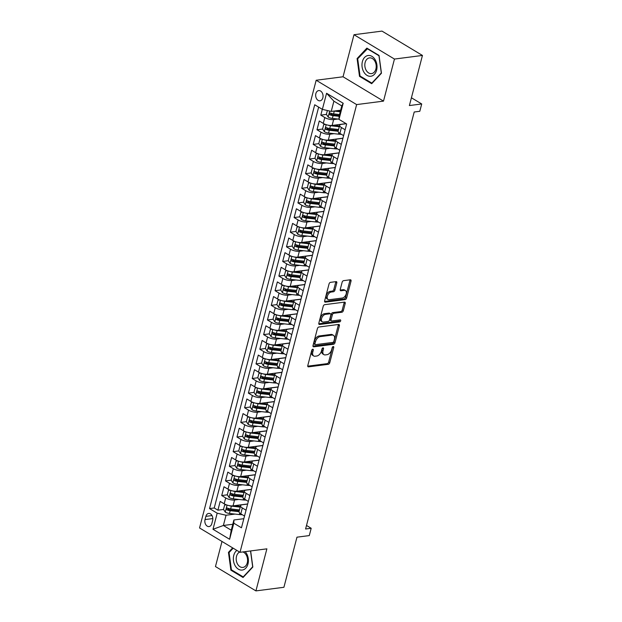 <?xml version="1.0" encoding="UTF-8"?>
<svg xmlns="http://www.w3.org/2000/svg" width="622" height="622" viewBox="0 0 622 622"><rect width="100%" height="100%" fill="white"/><g stroke="black" fill="none" stroke-linecap="round" stroke-linejoin="round"><path stroke-width="0.93" d="M312.796 349.199A1.104 0.676 121 0 0 311.762 350.303L307.789 365.565A1.578 0.964 121 0 0 308.069 366.778A1.578 0.964 121 0 0 308.512 366.856L328.292 364.305A1.578 0.964 121 0 0 329.769 362.727L333.742 347.465A1.104 0.676 121 0 0 333.54 346.617A1.104 0.676 121 0 0 333.229 346.563A1.104 0.676 121 0 0 332.202 347.667L331.689 349.642A5.062 3.087 121 0 1 326.97 354.688L325.322 354.905A5.062 3.087 121 0 1 323.914 354.641A5.062 3.087 121 0 1 323.005 350.761L323.518 348.786A1.104 0.676 121 0 0 323.323 347.939A1.104 0.676 121 0 0 323.012 347.885A1.104 0.676 121 0 0 321.978 348.989L321.465 350.963A5.062 3.087 121 0 1 316.753 356.009L315.105 356.227A5.062 3.087 121 0 1 313.69 355.963A5.062 3.087 121 0 1 312.788 352.083L313.301 350.108A1.104 0.676 121 0 0 313.099 349.261A1.104 0.676 121 0 0 312.796 349.199M315.859 93.595A5.155 3.678 -97.4 0 0 320.019 100.811A5.155 3.678 -97.4 0 0 322.857 97.809A5.155 3.678 -97.4 0 0 318.697 90.587A5.155 3.678 -97.4 0 0 315.859 93.595M336.797 282.917A1.578 0.964 121 0 0 336.518 281.704A1.578 0.964 121 0 0 336.074 281.626L330.523 282.341A1.578 0.964 121 0 0 329.054 283.92L324.637 300.869A1.578 0.964 121 0 0 324.925 302.082A1.578 0.964 121 0 0 325.36 302.16L345.148 299.61A1.578 0.964 121 0 0 346.617 298.031L351.033 281.082A1.578 0.964 121 0 0 350.746 279.869A1.578 0.964 121 0 0 350.31 279.791L343.601 280.654A1.578 0.964 121 0 0 342.131 282.233L340.242 289.487A1.578 0.964 121 0 0 340.522 290.699A1.578 0.964 121 0 0 340.965 290.777L344.293 290.35A4.23 2.581 121 0 1 345.474 290.567A4.23 2.581 121 0 1 345.933 294.68A4.23 2.581 121 0 1 342.287 298.031L329.263 299.711A4.23 2.581 121 0 1 328.089 299.493A4.23 2.581 121 0 1 327.623 295.388A4.23 2.581 121 0 1 331.269 292.029L333.439 291.749A1.578 0.964 121 0 0 334.908 290.171L336.797 282.917L335.709 282.264A1.578 0.964 121 0 0 335.763 281.665M222 541.467L215.461 566.556L255.922 590.9L283.912 587.285L296.966 537.175L309.282 535.589L311.187 528.272L305.589 528.995L414.205 112.007L419.803 111.284L421.708 103.967L411.422 97.778M394.457 59.059L353.996 34.715L343.041 76.778L383.502 101.122L394.457 59.059L422.447 55.444L409.393 105.553L421.708 103.967M383.502 101.122L356.631 104.589L240.014 552.305L199.553 527.961L316.17 80.246L356.631 104.589M255.922 590.9L266.885 548.837L240.014 552.305M318.892 327.009A1.578 0.964 121 0 0 317.422 328.587L313.006 345.529A1.578 0.964 121 0 0 313.286 346.742A1.578 0.964 121 0 0 313.729 346.827L333.509 344.269A1.578 0.964 121 0 0 334.986 342.691L339.394 325.749A1.578 0.964 121 0 0 339.114 324.536A1.578 0.964 121 0 0 338.671 324.451L318.892 327.009M318.822 323.199L323.238 306.249A1.578 0.964 121 0 1 324.707 304.671L344.487 302.121A1.578 0.964 121 0 1 344.93 302.199A1.578 0.964 121 0 1 345.218 303.412L343.328 310.666A1.578 0.964 121 0 1 341.851 312.244L333.827 313.278A1.578 0.964 121 0 0 332.358 314.856L331.106 319.669A1.578 0.964 121 0 0 331.386 320.882A1.578 0.964 121 0 0 331.829 320.968L340.18 319.887A1.104 0.676 121 0 1 340.491 319.941A1.104 0.676 121 0 1 340.607 321.022A1.104 0.676 121 0 1 339.659 321.893L319.545 324.49A1.578 0.964 121 0 1 319.109 324.412A1.578 0.964 121 0 1 318.822 323.199M353.996 34.715L381.986 31.1L422.447 55.444M322.313 109.324L320.796 115.132L326.449 114.409M332.241 113.655L330.78 113.849M337.909 119.043L333.641 119.587A6.445 2.224 -165.4 0 1 324.793 117.535L323.269 123.389L319.273 120.987L316.987 129.765L322.639 129.034M328.432 128.287L326.97 128.474M334.1 133.668L329.831 134.22A6.445 2.224 -165.4 0 1 320.975 132.167L319.451 138.022L315.463 135.619L313.177 144.397L318.829 143.666M324.622 142.92L323.16 143.107M330.29 148.3L326.021 148.852A6.445 2.224 -165.4 0 1 317.166 146.8L315.642 152.654L311.653 150.252L309.367 159.03L315.012 158.299M320.804 157.553L319.35 157.739M326.472 162.933L322.212 163.485A6.445 2.224 -165.4 0 1 313.356 161.432L311.832 167.279L307.843 164.884L305.558 173.662L311.202 172.932M316.995 172.185L315.541 172.372M322.662 177.565L318.402 178.117A6.445 2.224 -165.4 0 1 309.546 176.065L308.022 181.912L304.034 179.509L301.74 188.295L307.392 187.564M313.185 186.818L311.731 187.004M318.853 192.198L314.584 192.75A6.445 2.224 -165.4 0 1 305.736 190.69L304.212 196.544L300.216 194.142L297.93 202.92L303.583 202.197M309.375 201.442L307.913 201.637M315.043 206.823L310.775 207.375A6.445 2.224 -165.4 0 1 301.927 205.322L300.403 211.177L296.406 208.774L294.12 217.552L299.773 216.821M305.565 216.075L304.104 216.262M311.233 221.455L306.965 222.007A6.445 2.224 -165.4 0 1 298.109 219.955L296.585 225.809L292.597 223.407L290.311 232.185L295.955 231.454M301.748 230.708L300.294 230.894M307.416 236.088L303.155 236.64A6.445 2.224 -165.4 0 1 294.299 234.587L292.775 240.442L288.787 238.039L286.501 246.817L292.146 246.087M297.938 245.34L296.484 245.527M303.606 250.72L299.345 251.272A6.445 2.224 -165.4 0 1 290.49 249.22L288.966 255.067L284.977 252.672L282.691 261.45L288.336 260.719M294.128 259.973L292.674 260.159M299.796 265.353L295.528 265.905A6.445 2.224 -165.4 0 1 286.68 263.852L285.156 269.699L281.16 267.297L278.874 276.075L284.526 275.352M290.318 274.597L288.857 274.792M295.986 279.986L291.718 280.53A6.445 2.224 -165.4 0 1 282.87 278.477L281.346 284.332L277.35 281.929L275.064 290.707L280.716 289.976M286.509 289.23L285.047 289.424M292.177 294.61L287.908 295.162A6.445 2.224 -165.4 0 1 279.06 293.11L277.529 298.964L273.54 296.562L271.254 305.34L276.907 304.609M282.699 303.863L281.237 304.049M288.367 309.243L284.098 309.795A6.445 2.224 -165.4 0 1 275.243 307.742L273.719 313.597L269.73 311.194L267.444 319.972L273.089 319.242M278.881 318.495L277.428 318.682M284.549 323.875L280.289 324.427A6.445 2.224 -165.4 0 1 271.433 322.375L269.909 328.229L265.921 325.827L263.635 334.605L269.279 333.874M275.072 333.128L273.618 333.314M280.74 338.508L276.479 339.06A6.445 2.224 -165.4 0 1 267.623 337.007L266.099 342.854L262.111 340.452L259.817 349.237L265.47 348.507M271.262 347.76L269.808 347.947M276.93 353.14L272.661 353.693A6.445 2.224 -165.4 0 1 263.814 351.632L262.29 357.487L258.293 355.084L256.007 363.862L261.66 363.139M267.452 362.385L265.991 362.579M273.12 367.773L268.852 368.317A6.445 2.224 -165.4 0 1 260.004 366.265L258.48 372.119L254.484 369.717L252.198 378.495L257.85 377.764M263.642 377.018L262.181 377.204M269.31 382.398L265.042 382.95A6.445 2.224 -165.4 0 1 256.186 380.897L254.662 386.752L250.674 384.349L248.388 393.127L254.04 392.396M259.825 391.65L258.371 391.837M265.501 397.03L261.232 397.582A6.445 2.224 -165.4 0 1 252.377 395.53L250.853 401.384L246.864 398.982L244.578 407.76L250.223 407.029M256.015 406.283L254.561 406.469M261.683 411.663L257.422 412.215A6.445 2.224 -165.4 0 1 248.567 410.162L247.043 416.009L243.054 413.614L240.768 422.392L246.413 421.662M252.205 420.915L250.752 421.102M257.873 426.295L253.605 426.847A6.445 2.224 -165.4 0 1 244.757 424.795L243.233 430.642L239.245 428.239L236.951 437.025L242.603 436.294M248.396 435.548L246.942 435.734M254.064 440.928L249.795 441.48A6.445 2.224 -165.4 0 1 240.947 439.42L239.423 445.274L235.427 442.872L233.141 451.65L238.794 450.927M244.586 450.172L243.124 450.367M250.254 455.561L245.985 456.105A6.445 2.224 -165.4 0 1 237.137 454.052L235.606 459.907L231.617 457.504L229.331 466.282L234.984 465.551M240.776 464.805L239.315 464.992M246.444 470.185L242.176 470.737A6.445 2.224 -165.4 0 1 233.32 468.685L231.796 474.539L227.808 472.137L225.522 480.915L231.166 480.184M236.959 479.438L235.505 479.624M242.627 484.818L238.366 485.37A6.445 2.224 -165.4 0 1 229.51 483.317L227.986 489.172L223.998 486.769L221.712 495.547L225.7 497.95A6.445 2.224 14.6 0 0 234.556 500.002L238.817 499.45M233.149 494.07L231.695 494.257M227.357 494.817L221.712 495.547M323.269 123.389A6.445 2.224 14.6 0 0 332.117 125.442L346.096 123.638M319.451 138.022A6.445 2.224 14.6 0 0 328.307 140.074L342.947 138.185M315.642 152.654A6.445 2.224 14.6 0 0 324.497 154.707L339.138 152.818M311.832 167.279A6.445 2.224 14.6 0 0 320.688 169.34L335.328 167.442M308.022 181.912A6.445 2.224 14.6 0 0 316.87 183.964L331.518 182.075M304.212 196.544A6.445 2.224 14.6 0 0 313.06 198.597L327.701 196.707M300.403 211.177A6.445 2.224 14.6 0 0 309.251 213.229L323.891 211.34M296.585 225.809A6.445 2.224 14.6 0 0 305.441 227.862L320.081 225.973M292.775 240.442A6.445 2.224 14.6 0 0 301.631 242.494L316.271 240.605M288.966 255.067A6.445 2.224 14.6 0 0 297.821 257.127L312.462 255.23M285.156 269.699A6.445 2.224 14.6 0 0 294.004 271.752L308.652 269.862M281.346 284.332A6.445 2.224 14.6 0 0 290.194 286.384L304.834 284.495M277.529 298.964A6.445 2.224 14.6 0 0 286.384 301.017L301.025 299.128M273.719 313.597A6.445 2.224 14.6 0 0 282.575 315.649L297.215 313.76M269.909 328.229A6.445 2.224 14.6 0 0 278.765 330.282L293.405 328.393M266.099 342.854A6.445 2.224 14.6 0 0 274.947 344.907L289.595 343.017M262.29 357.487A6.445 2.224 14.6 0 0 271.138 359.539L285.778 357.65M258.48 372.119A6.445 2.224 14.6 0 0 267.328 374.172L281.968 372.283M254.662 386.752A6.445 2.224 14.6 0 0 263.518 388.804L278.158 386.915M250.853 401.384A6.445 2.224 14.6 0 0 259.708 403.437L274.349 401.548M247.043 416.009A6.445 2.224 14.6 0 0 255.899 418.07L270.539 416.172M243.233 430.642A6.445 2.224 14.6 0 0 252.081 432.694L266.729 430.805M239.423 445.274A6.445 2.224 14.6 0 0 248.271 447.327L262.912 445.438M235.606 459.907A6.445 2.224 14.6 0 0 244.462 461.959L259.102 460.07M231.796 474.539A6.445 2.224 14.6 0 0 240.652 476.592L255.292 474.703M227.986 489.172A6.445 2.224 14.6 0 0 236.842 491.224L251.482 489.335M211.807 523.654L212.646 520.435A4.992 3.561 -97.4 0 0 208.611 513.445A4.992 3.561 -97.4 0 0 205.866 516.361L205.027 519.58A4.992 3.561 -97.4 0 0 209.054 526.57A4.992 3.561 -97.4 0 0 211.807 523.654M322.375 109.363L326.566 93.269L343.188 103.268L338.998 119.362L339.099 116.159L341.766 105.911L333.897 101.176L331.231 111.416L322.375 109.363L314.716 104.76L209.536 508.578L217.187 513.189L226.043 515.241L235.007 514.083M338.998 119.362L346.648 123.972L241.46 527.79L233.81 523.188L229.619 539.282L212.996 529.283L217.187 513.189M346.229 123.716L341.517 124.33A6.445 2.224 -165.4 0 0 339.659 125.333L338.127 131.188A6.445 2.224 14.6 0 0 339.884 133.388L343.616 135.635M342.924 138.286L337.707 138.955A6.445 2.224 -165.4 0 0 335.841 139.966L334.317 145.82A6.445 2.224 14.6 0 0 336.074 148.02L339.799 150.26M339.114 152.919L333.897 153.587A6.445 2.224 -165.4 0 0 332.031 154.598L330.507 160.453A6.445 2.224 14.6 0 0 332.265 162.653L335.989 164.892M335.297 167.543L330.08 168.22A6.445 2.224 -165.4 0 0 328.222 169.231L326.698 175.077A6.445 2.224 14.6 0 0 328.455 177.286L332.179 179.525M331.487 182.176L326.27 182.852A6.445 2.224 -165.4 0 0 324.412 183.863L322.888 189.71A6.445 2.224 14.6 0 0 324.645 191.918L328.369 194.157M327.677 196.809L322.46 197.485A6.445 2.224 -165.4 0 0 320.602 198.488L319.078 204.343A6.445 2.224 14.6 0 0 320.828 206.543L324.56 208.79M323.868 211.441L318.651 212.118A6.445 2.224 -165.4 0 0 316.785 213.121L315.261 218.975A6.445 2.224 14.6 0 0 317.018 221.175L320.75 223.415M320.058 226.074L314.841 226.742A6.445 2.224 -165.4 0 0 312.975 227.753L311.451 233.608A6.445 2.224 14.6 0 0 313.208 235.808L316.932 238.047M316.24 240.706L311.023 241.375A6.445 2.224 -165.4 0 0 309.165 242.386L307.641 248.24A6.445 2.224 14.6 0 0 309.398 250.441L313.123 252.68M312.431 255.331L307.214 256.007A6.445 2.224 -165.4 0 0 305.355 257.018L303.831 262.865A6.445 2.224 14.6 0 0 305.589 265.073L309.313 267.312M308.621 269.964L303.404 270.64A6.445 2.224 -165.4 0 0 301.546 271.643L300.022 277.498A6.445 2.224 14.6 0 0 301.779 279.698L305.503 281.945M304.811 284.596L299.594 285.273A6.445 2.224 -165.4 0 0 297.736 286.275L296.204 292.13A6.445 2.224 14.6 0 0 297.961 294.33L301.693 296.577M301.001 299.229L295.784 299.905A6.445 2.224 -165.4 0 0 293.918 300.908L292.394 306.763A6.445 2.224 14.6 0 0 294.152 308.963L297.876 311.202M297.192 313.861L291.975 314.53A6.445 2.224 -165.4 0 0 290.109 315.541L288.585 321.395A6.445 2.224 14.6 0 0 290.342 323.595L294.066 325.835M293.374 328.494L288.157 329.162A6.445 2.224 -165.4 0 0 286.299 330.173L284.775 336.028A6.445 2.224 14.6 0 0 286.532 338.228L290.256 340.467M289.564 343.119L284.347 343.795A6.445 2.224 -165.4 0 0 282.489 344.806L280.965 350.652A6.445 2.224 14.6 0 0 282.722 352.861L286.447 355.1M285.755 357.751L280.538 358.428A6.445 2.224 -165.4 0 0 278.679 359.43L277.155 365.285A6.445 2.224 14.6 0 0 278.913 367.485L282.637 369.732M281.945 372.384L276.728 373.06A6.445 2.224 -165.4 0 0 274.862 374.063L273.338 379.918A6.445 2.224 14.6 0 0 275.095 382.118L278.827 384.365M278.135 387.016L272.918 387.685A6.445 2.224 -165.4 0 0 271.052 388.696L269.528 394.55A6.445 2.224 14.6 0 0 271.285 396.75L275.01 398.99M274.325 401.649L269.101 402.317A6.445 2.224 -165.4 0 0 267.242 403.328L265.718 409.183A6.445 2.224 14.6 0 0 267.476 411.383L271.2 413.622M270.508 416.281L265.291 416.95A6.445 2.224 -165.4 0 0 263.433 417.961L261.909 423.807A6.445 2.224 14.6 0 0 263.666 426.016L267.39 428.255M266.698 430.906L261.481 431.582A6.445 2.224 -165.4 0 0 259.623 432.593L258.099 438.44A6.445 2.224 14.6 0 0 259.856 440.648L263.58 442.887M262.888 445.539L257.671 446.215A6.445 2.224 -165.4 0 0 255.813 447.218L254.289 453.073A6.445 2.224 14.6 0 0 256.039 455.273L259.771 457.52M259.079 460.171L253.862 460.848A6.445 2.224 -165.4 0 0 251.996 461.851L250.472 467.705A6.445 2.224 14.6 0 0 252.229 469.905L255.961 472.152M255.269 474.804L250.052 475.472A6.445 2.224 -165.4 0 0 248.186 476.483L246.662 482.338A6.445 2.224 14.6 0 0 248.419 484.538L252.143 486.777M251.451 489.436L246.234 490.105A6.445 2.224 -165.4 0 0 244.376 491.116L242.852 496.97A6.445 2.224 14.6 0 0 244.609 499.171L248.333 501.41M318.651 107.124L214.232 507.972L217.902 510.18L220.188 501.402L224.177 503.797A6.445 2.224 14.6 0 0 233.032 505.857L247.673 503.96M247.642 504.061L242.424 504.737A6.445 2.224 14.6 0 0 240.566 505.748A6.445 2.224 14.6 0 0 242.323 507.949L246.048 510.188M240.566 505.748L239.042 511.595A6.445 2.224 14.6 0 0 240.8 513.803L244.524 516.042M345.14 129.78L341.408 127.533A6.445 2.224 -165.4 0 1 339.659 125.333M341.33 144.413L337.598 142.166A6.445 2.224 -165.4 0 1 335.841 139.966M337.513 159.038L333.789 156.798A6.445 2.224 -165.4 0 1 332.031 154.598M333.703 173.67L329.979 171.431A6.445 2.224 -165.4 0 1 328.222 169.231M329.893 188.303L326.169 186.064A6.445 2.224 -165.4 0 1 324.412 183.863M326.083 202.935L322.359 200.696A6.445 2.224 -165.4 0 1 320.602 198.488M322.274 217.568L318.542 215.321A6.445 2.224 -165.4 0 1 316.785 213.121M318.456 232.2L314.732 229.953A6.445 2.224 -165.4 0 1 312.975 227.753M314.646 246.825L310.922 244.586A6.445 2.224 -165.4 0 1 309.165 242.386M310.837 261.458L307.113 259.218A6.445 2.224 -165.4 0 1 305.355 257.018M307.027 276.09L303.303 273.851A6.445 2.224 -165.4 0 1 301.546 271.643M303.217 290.723L299.485 288.484A6.445 2.224 -165.4 0 1 297.736 286.275M299.407 305.355L295.675 303.108A6.445 2.224 -165.4 0 1 293.918 300.908M295.59 319.988L291.866 317.741A6.445 2.224 -165.4 0 1 290.109 315.541M291.78 334.613L288.056 332.373A6.445 2.224 -165.4 0 1 286.299 330.173M287.97 349.245L284.246 347.006A6.445 2.224 -165.4 0 1 282.489 344.806M284.161 363.878L280.436 361.639A6.445 2.224 -165.4 0 1 278.679 359.43M280.351 378.51L276.619 376.263A6.445 2.224 -165.4 0 1 274.862 374.063M276.533 393.143L272.809 390.896A6.445 2.224 -165.4 0 1 271.052 388.696M272.724 407.768L268.999 405.528A6.445 2.224 -165.4 0 1 267.242 403.328M268.914 422.4L265.19 420.161A6.445 2.224 -165.4 0 1 263.433 417.961M265.104 437.033L261.38 434.794A6.445 2.224 -165.4 0 1 259.623 432.593M261.294 451.665L257.57 449.426A6.445 2.224 -165.4 0 1 255.813 447.218M257.485 466.298L253.753 464.051A6.445 2.224 -165.4 0 1 251.996 461.851M253.667 480.93L249.943 478.683A6.445 2.224 -165.4 0 1 248.186 476.483M249.857 495.555L246.133 493.316A6.445 2.224 -165.4 0 1 244.376 491.116M229.51 483.317L225.522 480.915M233.32 468.685L229.331 466.282M237.137 454.052L233.141 451.65M240.947 439.42L236.951 437.025M244.757 424.795L240.768 422.392M248.567 410.162L244.578 407.76M252.377 395.53L248.388 393.127M256.186 380.897L252.198 378.495M260.004 366.265L256.007 363.862M263.814 351.632L259.817 349.237M267.623 337.007L263.635 334.605M271.433 322.375L267.444 319.972M275.243 307.742L271.254 305.34M279.06 293.11L275.064 290.707M282.87 278.477L278.874 276.075M286.68 263.852L282.691 261.45M290.49 249.22L286.501 246.817M294.299 234.587L290.311 232.185M298.109 219.955L294.12 217.552M301.927 205.322L297.93 202.92M305.736 190.69L301.74 188.295M309.546 176.065L305.558 173.662M313.356 161.432L309.367 159.03M317.166 146.8L313.177 144.397M320.975 132.167L316.987 129.765M324.793 117.535L320.796 115.132M331.231 111.416L340.654 110.203M226.043 515.241L223.376 525.481L231.244 530.216L233.911 519.976L233.81 523.188M232.799 524.268L223.376 525.481L212.996 529.283M243.832 518.694L233.911 519.976M343.041 76.778L316.17 80.246M311.187 528.272L306.514 525.458M229.339 508.703L227.885 508.889M223.547 509.449L217.902 510.18M214.232 507.972L209.536 508.578M231.244 530.216L229.619 539.282M326.566 93.269L333.897 101.176M343.188 103.268L341.766 105.911M232.667 547.881L228.461 552.375L230.879 570.164L243.062 577.496L252.835 567.039L250.643 550.929M366.863 48.119L357.09 58.577L359.508 76.358L371.692 83.69L381.457 73.233L379.047 55.451L366.863 48.119M231.796 570.04L230.879 570.164M229.362 552.258L228.461 552.375M360.426 76.242L359.508 76.358M357.984 58.46L357.09 58.577M312.174 349.556L311.692 351.422A5.062 3.087 121 0 0 312.602 355.302L313.69 355.963M323.914 354.641L322.818 353.988A5.062 3.087 121 0 1 321.908 350.1L322.398 348.242M307.734 366.164L327.195 363.645A1.578 0.964 121 0 0 328.673 362.066L332.615 346.921M312.952 346.127L332.42 343.616A1.578 0.964 121 0 0 333.89 342.038L338.306 325.088A1.578 0.964 121 0 0 338.36 324.49M314.957 343.748A1.104 0.676 121 0 0 315.152 344.604A1.104 0.676 121 0 0 315.463 344.658L332.824 342.419A1.104 0.676 121 0 0 333.858 341.315L334.403 339.231A5.062 3.087 121 0 0 333.493 335.351A5.062 3.087 121 0 0 332.078 335.087L320.213 336.619A5.062 3.087 121 0 0 315.494 341.672L314.957 343.748L313.861 343.095A1.104 0.676 121 0 0 314.063 343.943L315.152 344.604M333.493 335.351L332.397 334.69A5.062 3.087 121 0 0 330.99 334.426L332.078 335.087M313.861 343.095L314.405 341.012A5.062 3.087 121 0 1 319.117 335.966L330.99 334.426M331.386 320.882L330.298 320.221A1.578 0.964 121 0 1 330.01 319.008L331.262 314.203A1.578 0.964 121 0 1 332.739 312.625L340.763 311.583A1.578 0.964 121 0 0 342.232 310.013L344.122 302.758A1.578 0.964 121 0 0 344.176 302.16M318.767 323.798L338.562 321.24A1.104 0.676 121 0 0 339.628 319.957M325.508 314.359A4.23 2.581 121 0 0 321.862 317.71A4.23 2.581 121 0 0 322.328 321.823A4.23 2.581 121 0 0 323.502 322.04L328.089 321.45A1.578 0.964 121 0 0 329.567 319.871L330.818 315.059A1.578 0.964 121 0 0 330.539 313.846A1.578 0.964 121 0 0 330.095 313.76L325.508 314.359L324.412 313.698A4.23 2.581 121 0 0 320.773 317.049A4.23 2.581 121 0 0 321.232 321.162L322.328 321.823M330.539 313.846L329.442 313.185A1.578 0.964 121 0 0 328.999 313.107L330.095 313.76M324.412 313.698L328.999 313.107M328.089 299.493L326.993 298.84A4.23 2.581 121 0 1 326.534 294.727A4.23 2.581 121 0 1 330.173 291.376L332.342 291.088A1.578 0.964 121 0 0 333.82 289.518L335.709 282.264M345.474 290.567L344.378 289.906A4.23 2.581 121 0 0 343.196 289.689L344.293 290.35M340.187 290.077L343.196 289.689M324.583 301.46L344.052 298.949A1.578 0.964 121 0 0 345.521 297.37L349.937 280.421A1.578 0.964 121 0 0 349.992 279.83M226.494 504.877L224.643 504.978L223.5 509.371L225.304 512.147A4.268 1.469 14.6 0 0 229.471 513.461L239.322 514.565A12.323 4.245 14.6 0 0 242.323 514.721M228.702 505.523A4.268 1.469 14.6 0 0 231.376 506.145L240.201 507.132M234.276 505.694L240.403 506.378M224.643 504.978L226.252 504.784M239.478 509.916L230.653 508.928A4.268 1.469 -165.4 0 1 227.442 508.088C226.268 508.19 226.113 508.773 226.983 509.846A4.268 1.469 14.6 0 0 230.194 510.685L239.027 511.673M239.221 510.911L229.58 509.838A2.177 0.746 -165.4 0 1 228.601 509.636L226.983 509.846M227.442 508.088L227.007 508.018M236.858 550.408A10.473 7.472 -97.4 0 0 233.763 555.399A10.473 7.472 -97.4 0 0 238.397 569.192A10.473 7.472 -97.4 0 0 247.984 563.952A10.473 7.472 -97.4 0 0 245.146 551.644M239.61 552.064A7.93 5.652 -97.4 0 0 236.515 556.309A7.93 5.652 -97.4 0 0 242.907 567.412A7.93 5.652 -97.4 0 0 247.276 562.786A7.93 5.652 -97.4 0 0 242.907 551.932M250.526 550.944L252.68 566.782L243.21 576.913L231.407 569.806L229.067 552.577L233.172 548.184M243.661 576.851L243.21 576.913M363.8 71.973A10.473 7.472 -97.4 0 0 374.413 74.337A10.473 7.472 -97.4 0 0 375.198 59.782A10.473 7.472 -97.4 0 0 364.585 57.418A10.473 7.472 -97.4 0 0 363.8 71.973M366.202 70.364A7.93 5.652 -97.4 0 0 371.536 73.606A7.93 5.652 -97.4 0 0 375.89 69.019A7.93 5.652 -97.4 0 0 374.833 61.127A7.93 5.652 -97.4 0 0 369.507 57.885A7.93 5.652 -97.4 0 0 365.145 62.472A7.93 5.652 -97.4 0 0 366.202 70.364M367.159 48.648L378.961 55.747L381.302 72.976L371.839 83.107L360.029 76.008L357.689 58.771L367.633 48.586M372.29 83.053L371.839 83.107M230.303 490.245L228.453 490.354L227.31 494.739L229.114 497.522A4.268 1.469 14.6 0 0 233.281 498.836L243.14 499.933A12.323 4.245 14.6 0 0 246.141 500.088M232.511 490.89A4.268 1.469 14.6 0 0 235.186 491.52L244.018 492.5M238.086 491.061L244.213 491.745M228.453 490.354L230.062 490.152M243.288 495.283L234.463 494.296A4.268 1.469 -165.4 0 1 231.252 493.456C230.078 493.557 229.922 494.148 230.801 495.213A4.268 1.469 14.6 0 0 234.004 496.053L242.837 497.04M243.031 496.278L233.39 495.205A2.177 0.746 -165.4 0 1 232.41 495.003L230.801 495.213M231.252 493.456L230.816 493.386M234.113 475.612L232.263 475.721L231.12 480.106L232.923 482.89A4.268 1.469 14.6 0 0 237.091 484.204L246.95 485.3A12.323 4.245 14.6 0 0 249.951 485.455M236.329 476.258A4.268 1.469 14.6 0 0 239.003 476.887L247.828 477.867M241.904 476.429L248.022 477.113M232.263 475.721L233.872 475.519M247.105 480.651L238.273 479.663A4.268 1.469 -165.4 0 1 235.069 478.831C233.888 478.932 233.732 479.515 234.611 480.581A4.268 1.469 14.6 0 0 237.822 481.42L246.646 482.408M246.841 481.646L237.2 480.573A2.177 0.746 -165.4 0 1 236.22 480.378L234.611 480.581M235.069 478.831L234.626 478.761M237.923 460.98L236.072 461.089L234.929 465.481L236.741 468.257A4.268 1.469 14.6 0 0 240.908 469.571L250.759 470.667A12.323 4.245 14.6 0 0 253.76 470.831M240.139 461.625A4.268 1.469 14.6 0 0 242.813 462.255L251.638 463.242M245.713 461.796L251.832 462.48M236.072 461.089L237.682 460.894M250.915 466.018L242.09 465.038A4.268 1.469 -165.4 0 1 238.879 464.199C237.697 464.3 237.55 464.883 238.42 465.956A4.268 1.469 14.6 0 0 241.631 466.788L250.456 467.775M250.65 467.021L241.017 465.94A2.177 0.746 -165.4 0 1 240.03 465.746L238.42 465.956M238.879 464.199L238.444 464.129M241.74 446.347L239.882 446.456L238.739 450.849L240.551 453.625A4.268 1.469 14.6 0 0 244.718 454.939L254.569 456.035A12.323 4.245 14.6 0 0 257.57 456.198M243.948 446.993A4.268 1.469 14.6 0 0 246.623 447.622L255.448 448.61M249.523 447.164L255.65 447.848M239.882 446.456L241.492 446.262M254.725 451.385L245.9 450.406A4.268 1.469 -165.4 0 1 242.689 449.566C241.507 449.667 241.359 450.25 242.23 451.323A4.268 1.469 14.6 0 0 245.441 452.163L254.274 453.143M254.468 452.388L244.827 451.308A2.177 0.746 -165.4 0 1 243.84 451.113L242.23 451.323M242.689 449.566L242.253 449.496M245.55 431.722L243.7 431.823L242.557 436.216L244.36 438.992A4.268 1.469 14.6 0 0 248.528 440.306L258.379 441.41A12.323 4.245 14.6 0 0 261.38 441.566M247.758 432.36A4.268 1.469 14.6 0 0 250.433 432.99L259.257 433.977M253.333 432.539L259.46 433.223M243.7 431.823L245.301 431.629M258.534 436.761L249.71 435.773A4.268 1.469 -165.4 0 1 246.499 434.933C245.325 435.035 245.169 435.618 246.04 436.691A4.268 1.469 14.6 0 0 249.251 437.53L258.083 438.51M258.278 437.756L248.637 436.683A2.177 0.746 -165.4 0 1 247.649 436.481L246.04 436.691M246.499 434.933L246.063 434.864M249.36 417.09L247.509 417.191L246.366 421.584L248.17 424.359A4.268 1.469 14.6 0 0 252.338 425.673L262.196 426.778A12.323 4.245 14.6 0 0 265.197 426.933M251.568 417.735A4.268 1.469 14.6 0 0 254.242 418.365L263.067 419.345M257.143 417.906L263.269 418.59M247.509 417.191L249.119 416.997M262.344 422.128L253.519 421.141A4.268 1.469 -165.4 0 1 250.308 420.301C249.134 420.402 248.979 420.993 249.85 422.058A4.268 1.469 14.6 0 0 253.061 422.898L261.893 423.885M262.087 423.123L252.446 422.05A2.177 0.746 -165.4 0 1 251.467 421.848L249.85 422.058M250.308 420.301L249.873 420.231M253.17 402.457L251.319 402.566L250.176 406.951L251.98 409.735A4.268 1.469 14.6 0 0 256.147 411.049L266.006 412.145A12.323 4.245 14.6 0 0 269.007 412.3M255.385 403.103A4.268 1.469 14.6 0 0 258.052 403.732L266.885 404.712M260.96 403.274L267.079 403.958M251.319 402.566L252.929 402.364M266.162 407.496L257.329 406.508A4.268 1.469 -165.4 0 1 254.118 405.668C252.944 405.769 252.789 406.36 253.667 407.426A4.268 1.469 14.6 0 0 256.878 408.265L265.703 409.253M265.897 408.491L256.256 407.418A2.177 0.746 -165.4 0 1 255.277 407.223L253.667 407.426M254.118 405.668L253.683 405.598M256.979 387.825L255.129 387.934L253.986 392.319L255.79 395.102A4.268 1.469 14.6 0 0 259.965 396.416L269.816 397.512A12.323 4.245 14.6 0 0 272.817 397.668M259.195 388.47A4.268 1.469 14.6 0 0 261.87 389.1L270.694 390.087M264.77 388.641L270.889 389.325M255.129 387.934L256.738 387.739M269.971 392.863L261.147 391.876A4.268 1.469 -165.4 0 1 257.936 391.044C256.754 391.145 256.598 391.728 257.477 392.793A4.268 1.469 14.6 0 0 260.688 393.633L269.513 394.62M269.707 393.858L260.066 392.785A2.177 0.746 -165.4 0 1 259.086 392.591L257.477 392.793M257.936 391.044L257.492 390.974M260.797 373.192L258.939 373.301L257.796 377.694L259.607 380.47A4.268 1.469 14.6 0 0 263.775 381.784L273.626 382.88A12.323 4.245 14.6 0 0 276.627 383.043M263.005 373.838A4.268 1.469 14.6 0 0 265.68 374.467L274.504 375.455M268.58 374.009L274.699 374.693M258.939 373.301L260.548 373.107M273.781 378.23L264.956 377.251A4.268 1.469 -165.4 0 1 261.745 376.411C260.564 376.512 260.416 377.095 261.287 378.168A4.268 1.469 14.6 0 0 264.498 379L273.33 379.988M273.517 379.233L263.883 378.153A2.177 0.746 -165.4 0 1 262.896 377.958L261.287 378.168M261.745 376.411L261.31 376.341M264.607 358.567L262.756 358.669L261.605 363.061L263.417 365.837A4.268 1.469 14.6 0 0 267.584 367.151L277.435 368.255A12.323 4.245 14.6 0 0 280.436 368.411M266.815 359.205A4.268 1.469 14.6 0 0 269.489 359.835L278.314 360.822M272.389 359.384L278.516 360.06M262.756 358.669L264.358 358.474M277.591 363.598L268.766 362.618A4.268 1.469 -165.4 0 1 265.555 361.779C264.373 361.88 264.226 362.463 265.096 363.536A4.268 1.469 14.6 0 0 268.307 364.375L277.14 365.355M277.334 364.601L267.693 363.52A2.177 0.746 -165.4 0 1 266.706 363.326L265.096 363.536M265.555 361.779L265.12 361.709M268.416 343.935L266.566 344.036L265.423 348.429L267.227 351.205A4.268 1.469 14.6 0 0 271.394 352.518L281.245 353.623A12.323 4.245 14.6 0 0 284.246 353.778M270.624 344.58A4.268 1.469 14.6 0 0 273.299 345.202L282.124 346.19M276.199 344.751L282.326 345.435M266.566 344.036L268.175 343.842M281.401 348.973L272.576 347.986A4.268 1.469 -165.4 0 1 269.365 347.146C268.191 347.247 268.035 347.83 268.906 348.903A4.268 1.469 14.6 0 0 272.117 349.743L280.95 350.722M281.144 349.968L271.503 348.895A2.177 0.746 -165.4 0 1 270.523 348.693L268.906 348.903M269.365 347.146L268.929 347.076M272.226 329.302L270.376 329.411L269.233 333.796L271.036 336.58A4.268 1.469 14.6 0 0 275.204 337.886L285.063 338.99A12.323 4.245 14.6 0 0 288.064 339.145M274.434 329.948A4.268 1.469 14.6 0 0 277.109 330.577L285.941 331.557M280.009 330.119L286.136 330.803M270.376 329.411L271.985 329.209M285.21 334.341L276.386 333.353A4.268 1.469 -165.4 0 1 273.175 332.513C272.001 332.615 271.845 333.205 272.724 334.271A4.268 1.469 14.6 0 0 275.927 335.11L284.759 336.098M284.954 335.336L275.313 334.263A2.177 0.746 -165.4 0 1 274.333 334.061L272.724 334.271M273.175 332.513L272.739 332.443M276.036 314.67L274.185 314.779L273.042 319.164L274.846 321.947A4.268 1.469 14.6 0 0 279.014 323.261L288.872 324.357A12.323 4.245 14.6 0 0 291.873 324.513M278.252 315.315A4.268 1.469 14.6 0 0 280.926 315.945L289.751 316.925M283.826 315.486L289.945 316.17M274.185 314.779L275.795 314.577M289.028 319.708L280.195 318.721A4.268 1.469 -165.4 0 1 276.992 317.881C275.81 317.99 275.655 318.573 276.533 319.638A4.268 1.469 14.6 0 0 279.745 320.478L288.569 321.465M288.763 320.703L279.123 319.63A2.177 0.746 -165.4 0 1 278.143 319.436L276.533 319.638M276.992 317.881L276.549 317.819M279.846 300.037L277.995 300.146L276.852 304.531L278.664 307.315A4.268 1.469 14.6 0 0 282.831 308.629L292.682 309.725A12.323 4.245 14.6 0 0 295.683 309.88M282.061 300.683A4.268 1.469 14.6 0 0 284.736 301.312L293.561 302.3M287.636 300.854L293.755 301.538M277.995 300.146L279.605 299.952M292.838 305.075L284.013 304.088A4.268 1.469 -165.4 0 1 280.802 303.256C279.62 303.357 279.472 303.94 280.343 305.005A4.268 1.469 14.6 0 0 283.554 305.845L292.379 306.833M292.573 306.071L282.932 304.998A2.177 0.746 -165.4 0 1 281.953 304.803L280.343 305.005M280.802 303.256L280.367 303.186M283.663 285.405L281.805 285.514L280.662 289.906L282.474 292.682A4.268 1.469 14.6 0 0 286.641 293.996L296.492 295.092A12.323 4.245 14.6 0 0 299.493 295.256M285.871 286.05A4.268 1.469 14.6 0 0 288.546 286.68L297.37 287.667M291.446 286.221L297.565 286.905M281.805 285.514L283.414 285.319M296.647 290.443L287.823 289.463A4.268 1.469 -165.4 0 1 284.612 288.624C283.43 288.725 283.282 289.308 284.153 290.381A4.268 1.469 14.6 0 0 287.364 291.213L296.196 292.2M296.391 291.446L286.75 290.365A2.177 0.746 -165.4 0 1 285.762 290.171L284.153 290.381M284.612 288.624L284.176 288.554M287.473 270.78L285.622 270.881L284.479 275.274L286.283 278.05A4.268 1.469 14.6 0 0 290.451 279.364L300.302 280.468A12.323 4.245 14.6 0 0 303.303 280.623M289.681 271.417A4.268 1.469 14.6 0 0 292.356 272.047L301.18 273.035M295.256 271.596L301.382 272.273M285.622 270.881L287.224 270.687M300.457 275.81L291.632 274.831A4.268 1.469 -165.4 0 1 288.421 273.991C287.247 274.092 287.092 274.675 287.963 275.748A4.268 1.469 14.6 0 0 291.174 276.588L300.006 277.567M300.201 276.813L290.56 275.74A2.177 0.746 -165.4 0 1 289.572 275.538L287.963 275.748M288.421 273.991L287.986 273.921M291.283 256.147L289.432 256.248L288.289 260.641L290.093 263.417A4.268 1.469 14.6 0 0 294.26 264.731L304.119 265.835A12.323 4.245 14.6 0 0 307.113 265.991M293.491 256.793A4.268 1.469 14.6 0 0 296.165 257.415L304.99 258.402M299.065 256.964L305.192 257.648M289.432 256.248L291.042 256.054M304.267 261.186L295.442 260.198A4.268 1.469 -165.4 0 1 292.231 259.358C291.057 259.46 290.902 260.043 291.772 261.116A4.268 1.469 14.6 0 0 294.983 261.955L303.816 262.935M304.01 262.181L294.369 261.108A2.177 0.746 -165.4 0 1 293.39 260.906L291.772 261.116M292.231 259.358L291.796 259.288M295.092 241.515L293.242 241.624L292.099 246.009L293.903 248.792A4.268 1.469 14.6 0 0 298.07 250.106L307.929 251.202A12.323 4.245 14.6 0 0 310.93 251.358M297.3 242.16A4.268 1.469 14.6 0 0 299.975 242.79L308.807 243.77M302.875 242.331L309.002 243.015M293.242 241.624L294.851 241.422M308.077 246.553L299.252 245.566A4.268 1.469 -165.4 0 1 296.041 244.726C294.867 244.827 294.711 245.418 295.59 246.483A4.268 1.469 14.6 0 0 298.793 247.323L307.626 248.31M307.82 247.548L298.179 246.475A2.177 0.746 -165.4 0 1 297.199 246.273L295.59 246.483M296.041 244.726L295.606 244.656M298.902 226.882L297.052 226.991L295.909 231.376L297.713 234.16A4.268 1.469 14.6 0 0 301.888 235.474L311.739 236.57A12.323 4.245 14.6 0 0 314.74 236.725M301.118 227.528A4.268 1.469 14.6 0 0 303.793 228.157L312.617 229.137M306.693 227.699L312.812 228.383M297.052 226.991L298.661 226.789M311.894 231.92L303.062 230.933A4.268 1.469 -165.4 0 1 299.858 230.101C298.677 230.202 298.521 230.785 299.4 231.85A4.268 1.469 14.6 0 0 302.611 232.69L311.435 233.678M311.63 232.916L301.989 231.843A2.177 0.746 -165.4 0 1 301.009 231.648L299.4 231.85M299.858 230.101L299.415 230.031M302.712 212.25L300.861 212.359L299.718 216.744L301.53 219.527A4.268 1.469 14.6 0 0 305.697 220.841L315.548 221.937A12.323 4.245 14.6 0 0 318.55 222.101M304.928 212.895A4.268 1.469 14.6 0 0 307.602 213.525L316.427 214.512M310.502 213.066L316.621 213.75M300.861 212.359L302.471 212.164M315.704 217.288L306.879 216.308A4.268 1.469 -165.4 0 1 303.668 215.469C302.486 215.57 302.339 216.153 303.209 217.226A4.268 1.469 14.6 0 0 306.421 218.058L315.245 219.045M315.44 218.291L305.806 217.21A2.177 0.746 -165.4 0 1 304.819 217.016L303.209 217.226M303.668 215.469L303.233 215.399M306.529 197.617L304.671 197.726L303.528 202.119L305.34 204.895A4.268 1.469 14.6 0 0 309.507 206.209L319.358 207.305A12.323 4.245 14.6 0 0 322.359 207.468M308.737 198.262A4.268 1.469 14.6 0 0 311.412 198.892L320.237 199.88M314.312 198.434L320.439 199.118M304.671 197.726L306.281 197.532M319.514 202.655L310.689 201.676A4.268 1.469 -165.4 0 1 307.478 200.836C306.296 200.937 306.148 201.52 307.019 202.593A4.268 1.469 14.6 0 0 310.23 203.433L319.063 204.413M319.257 203.658L309.616 202.578A2.177 0.746 -165.4 0 1 308.629 202.383L307.019 202.593M307.478 200.836L307.043 200.766M310.339 182.992L308.489 183.093L307.346 187.486L309.15 190.262A4.268 1.469 14.6 0 0 313.317 191.576L323.168 192.68A12.323 4.245 14.6 0 0 326.169 192.836M312.547 183.63A4.268 1.469 14.6 0 0 315.222 184.26L324.046 185.247M318.122 183.809L324.249 184.485M308.489 183.093L310.09 182.899M323.323 188.031L314.499 187.043A4.268 1.469 -165.4 0 1 311.288 186.203C310.114 186.305 309.958 186.888 310.829 187.961A4.268 1.469 14.6 0 0 314.04 188.8L322.872 189.78M323.067 189.026L313.426 187.953A2.177 0.746 -165.4 0 1 312.438 187.751L310.829 187.961M311.288 186.203L310.852 186.133M314.149 168.36L312.298 168.461L311.155 172.854L312.959 175.629A4.268 1.469 14.6 0 0 317.127 176.943L326.985 178.047A12.323 4.245 14.6 0 0 329.987 178.203M316.357 169.005A4.268 1.469 14.6 0 0 319.032 169.635L327.864 170.615M321.932 169.176L328.058 169.86M312.298 168.461L313.908 168.267M327.133 173.398L318.308 172.411A4.268 1.469 -165.4 0 1 315.097 171.571C313.923 171.672 313.768 172.263 314.639 173.328A4.268 1.469 14.6 0 0 317.85 174.168L326.682 175.155M326.877 174.393L317.236 173.32A2.177 0.746 -165.4 0 1 316.256 173.118L314.639 173.328M315.097 171.571L314.662 171.501M317.959 153.727L316.108 153.836L314.965 158.221L316.769 161.005A4.268 1.469 14.6 0 0 320.936 162.319L330.795 163.415A12.323 4.245 14.6 0 0 333.796 163.57M320.175 154.373A4.268 1.469 14.6 0 0 322.841 155.002L331.674 155.982M325.749 154.544L331.868 155.228M316.108 153.836L317.718 153.634M330.951 158.765L322.118 157.778A4.268 1.469 -165.4 0 1 318.907 156.938C317.733 157.039 317.578 157.63 318.456 158.696A4.268 1.469 14.6 0 0 321.667 159.535L330.492 160.523M330.686 159.761L321.045 158.688A2.177 0.746 -165.4 0 1 320.066 158.486L318.456 158.696M318.907 156.938L318.472 156.868M321.768 139.095L319.918 139.204L318.775 143.589L320.579 146.372A4.268 1.469 14.6 0 0 324.754 147.686L334.605 148.782A12.323 4.245 14.6 0 0 337.606 148.938M323.984 139.74A4.268 1.469 14.6 0 0 326.659 140.37L335.483 141.35M329.559 139.911L335.678 140.595M319.918 139.204L321.527 139.009M334.76 144.133L325.936 143.146A4.268 1.469 -165.4 0 1 322.725 142.314C321.543 142.415 321.395 142.998 322.266 144.063A4.268 1.469 14.6 0 0 325.477 144.903L334.302 145.89M334.496 145.128L324.855 144.055A2.177 0.746 -165.4 0 1 323.875 143.861L322.266 144.063M322.725 142.314L322.289 142.244M325.586 124.462L323.728 124.571L322.585 128.964L324.396 131.74A4.268 1.469 14.6 0 0 328.564 133.054L338.415 134.15A12.323 4.245 14.6 0 0 341.416 134.313M327.794 125.108A4.268 1.469 14.6 0 0 330.469 125.737L339.293 126.725M333.369 125.279L339.488 125.963M323.728 124.571L325.337 124.377M338.57 129.5L329.746 128.521A4.268 1.469 -165.4 0 1 326.534 127.681C325.353 127.782 325.205 128.365 326.076 129.438A4.268 1.469 14.6 0 0 329.287 130.27L338.119 131.258M338.306 130.503L328.673 129.423A2.177 0.746 -165.4 0 1 327.685 129.228L326.076 129.438M326.534 127.681L326.099 127.611M327.39 110.529L326.394 114.331L328.206 117.107A4.268 1.469 14.6 0 0 332.373 118.421L339.006 119.16M333.96 111.066A4.268 1.469 14.6 0 0 334.278 111.105L340.242 111.773M337.178 110.654L340.436 111.011M339.519 114.549L333.555 113.888A4.268 1.469 -165.4 0 1 330.344 113.049C329.162 113.15 329.015 113.733 329.885 114.806A4.268 1.469 14.6 0 0 333.097 115.645L339.099 116.314M339.254 115.552L332.482 114.79A2.177 0.746 -165.4 0 1 331.495 114.596L329.885 114.806M330.344 113.049L329.909 112.979M333.641 119.587L332.117 125.442M329.831 134.22L328.307 140.074M326.021 148.852L324.497 154.707M322.212 163.485L320.688 169.34M318.402 178.117L316.87 183.964M314.584 192.75L313.06 198.597M310.775 207.375L309.251 213.229M306.965 222.007L305.441 227.862M303.155 236.64L301.631 242.494M299.345 251.272L297.821 257.127M295.528 265.905L294.004 271.752M291.718 280.53L290.194 286.384M287.908 295.162L286.384 301.017M284.098 309.795L282.575 315.649M280.289 324.427L278.765 330.282M276.479 339.06L274.947 344.907M272.661 353.693L271.138 359.539M268.852 368.317L267.328 374.172M265.042 382.95L263.518 388.804M261.232 397.582L259.708 403.437M257.422 412.215L255.899 418.07M253.605 426.847L252.081 432.694M249.795 441.48L248.271 447.327M245.985 456.105L244.462 461.959M242.176 470.737L240.652 476.592M238.366 485.37L236.842 491.224M234.556 500.002L233.032 505.857M242.323 507.949L240.8 513.803M341.408 127.533L339.884 133.388M337.598 142.166L336.074 148.02M333.789 156.798L332.265 162.653M329.979 171.431L328.455 177.286M326.169 186.064L324.645 191.918M322.359 200.696L320.828 206.543M318.542 215.321L317.018 221.175M314.732 229.953L313.208 235.808M310.922 244.586L309.398 250.441M307.113 259.218L305.589 265.073M303.303 273.851L301.779 279.698M299.485 288.484L297.961 294.33M295.675 303.108L294.152 308.963M291.866 317.741L290.342 323.595M288.056 332.373L286.532 338.228M284.246 347.006L282.722 352.861M280.436 361.639L278.913 367.485M276.619 376.263L275.095 382.118M272.809 390.896L271.285 396.75M268.999 405.528L267.476 411.383M265.19 420.161L263.666 426.016M261.38 434.794L259.856 440.648M257.57 449.426L256.039 455.273M253.753 464.051L252.229 469.905M249.943 478.683L248.419 484.538M246.133 493.316L244.609 499.171M225.7 497.95L224.177 503.797M212.841 518.569L205.027 519.58M212.016 515.56L205.866 516.361M311.692 351.422L312.788 352.083M322.476 348.164L323.518 348.786M321.908 350.1L323.005 350.761M332.7 346.843L333.742 347.465M328.673 362.066L329.769 362.727M327.195 363.645L328.292 364.305M307.789 366.428L308.512 366.856M312.26 349.478L313.301 350.108M338.306 325.088L339.394 325.749M333.89 342.038L334.986 342.691M332.42 343.616L333.509 344.269M313.014 346.392L313.729 346.827M319.117 335.966L320.213 336.619M314.405 341.012L315.494 341.672M344.122 302.758L345.218 303.412M342.232 310.013L343.328 310.666M340.763 311.583L341.851 312.244M332.739 312.625L333.827 313.278M331.262 314.203L332.358 314.856M330.01 319.008L331.106 319.669M338.562 321.24L339.659 321.893M318.829 324.062L319.545 324.49M333.82 289.518L334.908 290.171M332.342 291.088L333.439 291.749M330.173 291.376L331.269 292.029M340.25 290.342L340.965 290.777M349.937 280.421L351.033 281.082M345.521 297.37L346.617 298.031M344.052 298.949L345.148 299.61M324.645 301.724L325.36 302.16M227.084 505.08L225.257 512.077M239.727 513.018L239.322 514.565M230.194 510.685L229.471 513.461M231.376 506.145L230.653 508.928M230.894 490.447L229.067 497.452M243.536 498.385L243.14 499.933M234.004 496.053L233.281 498.836M235.186 491.52L234.463 494.296M234.704 475.814L232.877 482.82M247.354 483.753L246.95 485.3M237.822 481.42L237.091 484.204M239.003 476.887L238.273 479.663M238.514 461.182L236.694 468.187M251.164 469.128L250.759 470.667M241.631 466.788L240.908 469.571M242.813 462.255L242.09 465.038M242.323 446.549L240.504 453.555M254.973 454.495L254.569 456.035M245.441 452.163L244.718 454.939M246.623 447.622L245.9 450.406M246.141 431.925L244.314 438.922M258.783 439.863L258.379 441.41M249.251 437.53L248.528 440.306M250.433 432.99L249.71 435.773M249.951 417.292L248.124 424.297M262.593 425.23L262.196 426.778M253.061 422.898L252.338 425.673M254.242 418.365L253.519 421.141M253.76 402.659L251.933 409.665M266.403 410.598L266.006 412.145M256.878 408.265L256.147 411.049M258.052 403.732L257.329 406.508M257.57 388.027L255.751 395.032M270.22 395.973L269.816 397.512M260.688 393.633L259.965 396.416M261.87 389.1L261.147 391.876M261.38 373.394L259.561 380.4M274.03 381.34L273.626 382.88M264.498 379L263.775 381.784M265.68 374.467L264.956 377.251M265.197 358.762L263.37 365.767M277.84 366.708L277.435 368.255M268.307 364.375L267.584 367.151M269.489 359.835L268.766 362.618M269.007 344.137L267.18 351.135M281.649 352.075L281.245 353.623M272.117 349.743L271.394 352.518M273.299 345.202L272.576 347.986M272.817 329.505L270.99 336.51M285.459 337.443L285.063 338.99M275.927 335.11L275.204 337.886M277.109 330.577L276.386 333.353M276.627 314.872L274.8 321.877M289.277 322.81L288.872 324.357M279.745 320.478L279.014 323.261M280.926 315.945L280.195 318.721M280.436 300.239L278.617 307.245M293.086 308.185L292.682 309.725M283.554 305.845L282.831 308.629M284.736 301.312L284.013 304.088M284.246 285.607L282.427 292.612M296.896 293.553L296.492 295.092M287.364 291.213L286.641 293.996M288.546 286.68L287.823 289.463M288.064 270.982L286.237 277.98M300.706 278.92L300.302 280.468M291.174 276.588L290.451 279.364M292.356 272.047L291.632 274.831M291.873 256.35L290.046 263.347M304.516 264.288L304.119 265.835M294.983 261.955L294.26 264.731M296.165 257.415L295.442 260.198M295.683 241.717L293.856 248.722M308.325 249.655L307.929 251.202M298.793 247.323L298.07 250.106M299.975 242.79L299.252 245.566M299.493 227.084L297.674 234.09M312.143 235.023L311.739 236.57M302.611 232.69L301.888 235.474M303.793 228.157L303.062 230.933M303.303 212.452L301.483 219.457M315.953 220.398L315.548 221.937M306.421 218.058L305.697 220.841M307.602 213.525L306.879 216.308M307.12 197.819L305.293 204.825M319.762 205.765L319.358 207.305M310.23 203.433L309.507 206.209M311.412 198.892L310.689 201.676M310.93 183.195L309.103 190.192M323.572 191.133L323.168 192.68M314.04 188.8L313.317 191.576M315.222 184.26L314.499 187.043M314.74 168.562L312.913 175.567M327.382 176.5L326.985 178.047M317.85 174.168L317.127 176.943M319.032 169.635L318.308 172.411M318.55 153.929L316.722 160.935M331.199 161.868L330.795 163.415M321.667 159.535L320.936 162.319M322.841 155.002L322.118 157.778M322.359 139.297L320.54 146.302M335.009 147.235L334.605 148.782M325.477 144.903L324.754 147.686M326.659 140.37L325.936 143.146M326.169 124.664L324.35 131.67M338.819 132.61L338.415 134.15M329.287 130.27L328.564 133.054M330.469 125.737L329.746 128.521M329.714 111.066L328.159 117.037M333.097 115.645L332.373 118.421M334.278 111.105L333.555 113.888"/></g></svg>
